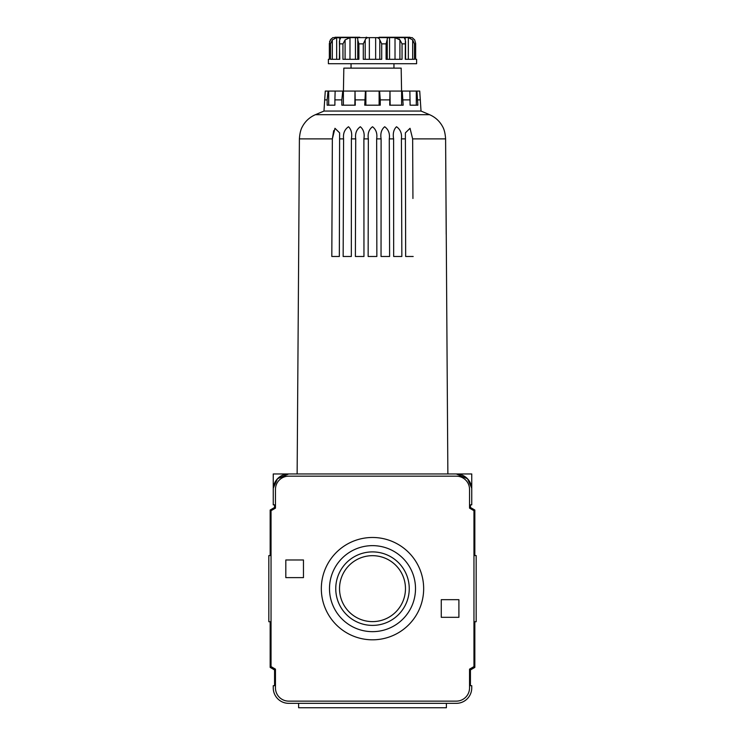 <?xml version="1.0" encoding="UTF-8"?>
<svg xmlns="http://www.w3.org/2000/svg" width="745" height="745" viewBox="0 0 745 745"><rect width="100%" height="100%" fill="white"/><g stroke="black" fill="none" stroke-linecap="round" stroke-linejoin="round"><path stroke-width="1.12" d="M273.247 489.4L273.247 473.96L288.688 473.96L277.512 478.737L273.303 488.05L277.512 478.737L288.688 473.96A15.44 15.44 0 0 0 273.247 489.4L273.247 504.84L274.57 504.84L274.57 507.485L270.165 510.027L270.165 555.565L268.833 555.565L268.833 621.73L270.165 621.73L270.165 667.399L274.57 669.951L274.57 685.698L273.247 685.698L273.247 687.896A15.44 15.44 0 0 0 288.688 703.336L456.312 703.336A15.44 15.44 0 0 0 471.753 687.896L471.753 685.698L470.43 685.698L470.43 669.951L474.835 667.399L474.835 621.73L476.167 621.73L476.167 555.565L474.835 555.565L474.835 510.027L470.43 507.485L470.43 504.84L471.753 504.84L471.753 489.4A15.44 15.44 0 0 0 456.312 473.96L471.753 473.96L471.753 489.4M456.312 473.96L467.488 478.737L471.697 488.05L467.488 478.737L456.312 473.96L288.688 473.96M321.328 588.652A51.172 51.172 0 0 0 398.081 632.961A51.172 51.172 0 0 0 398.081 544.334A51.172 51.172 0 0 0 321.328 588.652M469.546 669.15L473.96 666.607L473.96 510.688L469.546 508.146L469.546 489.4A13.233 13.233 0 0 0 456.312 476.167L288.688 476.167A13.233 13.233 0 0 0 275.454 489.4L275.454 508.146L271.04 510.688L271.04 666.607L275.454 669.15L275.454 687.896A13.233 13.233 0 0 0 288.688 701.129L456.312 701.129A13.233 13.233 0 0 0 469.546 687.896L469.546 669.15M441.263 599.678L458.901 599.678L458.901 617.316L441.263 617.316L441.263 599.678M303.466 559.979L303.466 577.617L285.819 577.617L285.819 559.979L303.466 559.979M339.524 588.652A32.976 32.976 0 0 0 388.983 617.205A32.976 32.976 0 0 0 388.983 560.091A32.976 32.976 0 0 0 339.524 588.652M335.753 588.652A36.747 36.747 0 0 0 390.874 620.473A36.747 36.747 0 0 0 390.874 556.822A36.747 36.747 0 0 0 335.753 588.652M329.495 588.652A43.005 43.005 0 0 0 394.003 625.893A43.005 43.005 0 0 0 394.003 551.402A43.005 43.005 0 0 0 329.495 588.652M298.615 703.336L298.615 707.75L446.385 707.75L446.385 703.336M413.186 256.485L405.662 256.485L405.382 132.861L410.039 128.308L412.646 138.887L412.935 198.496M376.653 138.887C377.473 133.551 376.095 129.5 372.519 126.743C368.915 129.453 367.527 133.504 368.347 138.887L368.151 256.485L376.849 256.485L376.653 138.887L381.105 138.887C380.229 133.504 381.431 129.453 384.699 126.743C388.499 129.5 390.026 133.551 389.281 138.887L389.607 256.485L381.04 256.485L381.105 138.887M389.281 138.887L393.602 138.887L393.667 256.485L401.844 256.485L401.406 138.887C402.049 133.551 400.419 129.5 396.517 126.743C393.677 129.453 392.699 133.504 393.602 138.887L393.602 138.607M447.866 473.96L445.603 138.887C445.24 133.551 444.271 129.5 442.679 126.743C444.253 129.453 445.231 133.504 445.603 138.887L446.208 234.265M299.397 138.887L298.652 256.485L299.397 138.887C299.76 133.551 300.729 129.5 302.321 126.743C300.747 129.453 299.769 133.504 299.397 138.887L332.354 138.887L331.814 256.485L339.338 256.485L339.618 132.861L334.971 128.298L332.354 138.887L333.676 130.645M328.694 105.185L328.694 91.067L325.276 91.067L323.973 111.061L315.405 114.693C309.65 117.207 305.292 121.221 302.321 126.743L302.014 127.376M355.719 138.887L355.393 256.485L363.96 256.485L363.895 138.887C364.761 133.551 363.579 129.5 360.329 126.743C356.51 129.453 354.974 133.504 355.719 138.887L351.398 138.887L351.333 256.485L343.156 256.485L343.594 138.887C342.951 133.504 344.59 129.453 348.511 126.743C351.333 129.5 352.292 133.551 351.398 138.887L351.398 138.607M408.344 59.302L408.344 37.632L412.674 39.913L414.462 43.871L414.462 59.302L405.252 59.302L405.373 39.913C404.321 38.321 404.256 37.557 405.196 37.632L404.498 37.976M365.199 59.302L365.199 39.913C365.721 38.321 367.108 37.557 369.352 37.632L375.648 37.632C377.883 37.548 379.27 38.312 379.801 39.913L381.71 43.871L386.096 43.871L387.223 39.345M387.26 59.302L387.26 39.913C386.953 38.321 387.726 37.557 389.56 37.632L395.018 37.632L399.916 39.913L399.013 38.861M386.096 43.871L386.096 59.302L402.049 59.302L402.049 43.871L399.916 39.913L399.916 59.302M408.344 37.632L405.196 37.632L405.196 39.559M332.326 59.302L332.326 39.913L330.538 43.871L329.355 43.424L329.365 59.302L329.365 43.871L330.324 39.913L332.801 37.632L412.199 37.632L414.676 39.913L415.645 43.424L415.635 59.302L415.635 43.871L414.462 43.871M331.227 38.861L329.523 41.776M409.992 37.25L385.23 37.25M359.77 37.25L335.008 37.25M332.326 39.913L336.656 37.632L340.502 37.976M339.804 39.559L339.804 37.632C340.744 37.548 340.688 38.312 339.627 39.913L339.413 59.302M330.538 43.871L330.538 59.302L339.748 59.302L339.413 41.292M345.084 39.913L342.951 43.871L342.951 59.302L358.904 59.302L358.904 43.871L357.74 39.913C358.038 38.312 357.274 37.548 355.44 37.632L349.982 37.632L345.084 39.913L345.084 59.302M357.777 39.299L357.74 59.302M365.199 39.913L363.29 43.871L363.29 59.302L381.71 59.302L381.71 43.871M336.656 59.302L336.656 37.632M349.982 59.302L349.982 37.632M355.44 59.302L355.44 37.632M369.352 59.302L369.352 37.632M375.648 59.302L375.648 37.632M379.801 59.302L379.801 39.913M389.56 59.302L389.56 37.632M395.018 59.302L395.018 37.632M412.674 59.302L412.674 39.913M366.661 37.25L366.13 37.25M332.354 138.887L332.065 198.496M298.652 256.485L297.134 473.96M401.611 105.185L401.611 91.067L402.244 91.067L403.166 105.185L389.728 105.185L389.98 91.067L390.147 105.185M401.611 91.067L390.147 91.067M416.306 105.185L416.306 91.067L416.939 91.067L417.861 105.185L410.104 105.185L409.852 91.067L402.244 91.067M323.973 111.061L421.027 111.061L419.724 91.067L416.939 91.067M324.596 99.886L327.139 99.886L327.139 105.185L334.896 105.185L334.896 99.886L341.834 99.886L342.756 91.067L343.389 91.067L343.389 105.185M328.694 91.067L335.148 91.067L334.896 99.886M354.853 105.185L355.02 91.067L355.272 105.185L341.834 105.185L341.834 99.886M354.853 91.067L343.389 91.067M327.139 99.886L328.061 91.067M380.257 99.886L380.257 105.185L364.743 105.185L365.423 91.067L379.578 91.067L380.257 99.886L389.728 99.886M365.879 105.185L365.879 91.067M379.121 105.185L379.121 91.067M417.861 99.886L420.404 99.886M403.166 99.886L410.104 99.886M329.365 59.302L328.387 59.302L328.387 63.716L416.613 63.716L416.613 59.302L415.635 59.302M351.044 63.716L351.044 68.13M343.426 91.067L343.827 68.13L401.173 68.13L401.574 91.067M335.148 91.067L342.756 91.067M355.02 91.067L365.423 91.067M379.578 91.067L389.98 91.067M416.306 91.067L409.852 91.067M355.272 99.886L364.743 99.886M379.131 37.25L384.969 37.25M401.406 138.887L405.457 138.887M412.646 138.887L445.603 138.887M315.405 114.693L429.595 114.693C435.35 117.207 439.708 121.221 442.679 126.743M339.543 138.887L343.594 138.887M363.895 138.887L368.347 138.887M402.049 43.871L405.252 43.871M339.748 43.871L342.951 43.871M358.904 43.871L363.29 43.871M329.355 43.424L329.355 59.302M405.587 41.357L405.587 59.302M415.645 43.443L415.645 59.302M393.956 63.716L393.956 68.13M421.027 111.061L429.595 114.693"/></g></svg>
